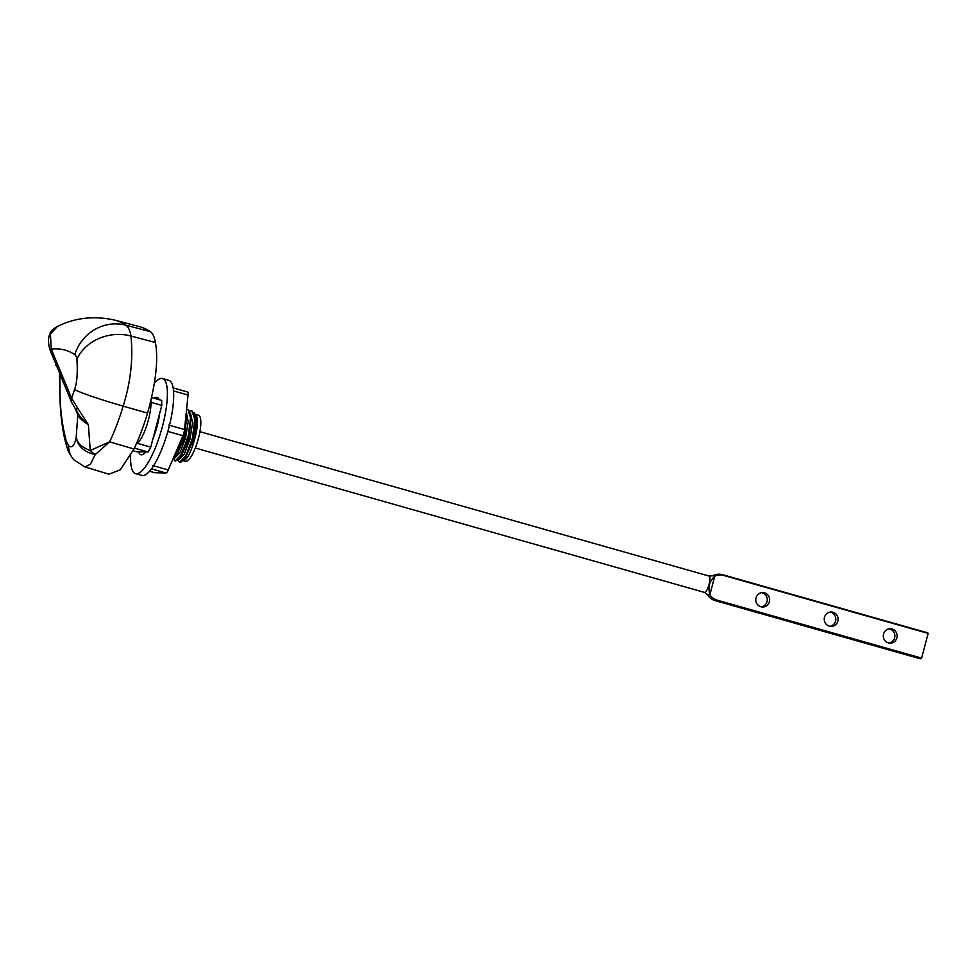 <?xml version="1.0" encoding="UTF-8"?>
<svg xmlns="http://www.w3.org/2000/svg" width="977" height="977" viewBox="0 0 977 977"><rect width="100%" height="100%" fill="white"/><g stroke="black" fill="none" stroke-linecap="round" stroke-linejoin="round"><path stroke-width="1.47" d="M136.145 444.279L137.403 443.216A25.451 6.717 -74.2 0 0 147.075 424.531A25.451 6.717 -74.2 0 0 150.91 400.826M150.983 402.304L161.791 405.37L150.763 447.112L148.077 451.997L136.316 451.716L133.104 450.812M137.305 443.302L150.763 447.112M151.655 397.578L161.706 400.423L161.791 405.37M134.399 448.113L148.077 451.997M196.255 414.566L198.453 415.188A23.961 6.326 105.8 0 1 198.429 438.392A23.961 6.326 105.8 0 1 185.386 461.291L183.273 460.704M177.924 460.399L179.463 462.268L185.789 455.99L192.335 438.355L194.924 419.609L191.736 410.633L195.095 415.53L192.554 439.772L183.542 460.717C187.511 459.312 191.358 451.557 195.07 437.44L196.988 422.565L194.838 414.346M179.463 462.268L179.963 462.414A26.513 6.998 105.8 0 0 180.44 462.475L184.971 458.824L193.275 439.968L195.547 417.997L195.095 415.53M175.091 461.022L178.913 459.446L180.598 457.578L188.903 438.734L191.174 416.752L187.914 409.546L190.539 417.79L188.39 435.363L181.722 454.183L175.091 461.022L173.552 459.166M172.611 459.776L176.214 456.344L184.519 437.488L186.802 415.518L186.265 412.599M190.723 414.285L188.927 435.522L178.913 459.446L184.335 453.963L190.014 438.966L192.616 422.43L190.466 413.112M186.351 413.051L184.555 434.276L174.541 458.201L179.878 452.864L185.52 438.185L188.219 421.746L186.314 412.074M197.146 417.509A23.961 6.326 -74.2 0 1 197.195 417.802A23.961 6.326 -74.2 0 1 195.07 437.44L197.085 417.167L194.386 413.027M186.595 409.302L187.364 409.387M191.736 410.633L189.587 410.951M186.045 414.712L184.006 434.13L172.905 459.092M108.899 474.187L120.232 469.864L133.983 449.005A80.602 21.274 -74.2 0 0 147.588 413.1C155.844 383.228 158.457 359.707 155.428 342.536A74.24 19.589 -74.2 0 0 150.36 331.667A509.078 134.325 -74.2 0 0 139.186 326.562L114.761 320.114C94.244 315.559 75.119 317.672 57.374 326.465L50.425 334.146L51.292 349.155A6.363 5.838 -23.1 0 0 51.341 353.32A6.363 5.838 -23.1 0 1 51.341 353.32L51.341 353.32C46.237 341.62 48.728 331.85 53.808 328.699L57.374 326.452M75.156 408.508L77.794 414.724C78.99 417.704 82.508 421.014 88.37 424.641C82.984 420.195 79.186 415.836 76.975 411.537A6.363 3.603 -28.6 0 1 76.829 411.317A6.363 3.603 -28.6 0 1 77.476 407.849L71.565 398.152L51.292 349.155A466.2 123.017 -74.2 0 1 74.789 354.639A42.426 40.765 -56.1 0 1 125.923 325.207A508.614 134.215 -74.2 0 0 114.761 320.114M76.975 411.537L71.626 402.316L53.417 358.18A6.363 5.838 -23.1 0 1 53.369 354.016M77.476 407.849L88.37 424.641L90.25 450.47C82.202 447.625 77.513 443.314 76.206 437.513L77.794 414.724A6.363 5.838 156.9 0 0 77.378 412.318M109.021 474.236L84.999 466.945L90.36 464.27L95.282 454.525A21.213 13.519 60.8 0 1 90.25 450.47L109.644 441.848A80.151 21.152 -74.2 0 0 123.175 406.151C130.662 382.117 133.263 358.742 130.955 336.015A73.788 19.467 -74.2 0 0 125.923 325.207L150.36 331.667M59.817 374.618L60 386.599C59.744 406.09 61.856 424.299 66.326 441.238L68.646 445.842C72.005 448.37 74.533 445.597 76.206 437.525C78.087 446.636 84.449 452.302 95.282 454.525L109.644 441.848L133.983 449.005M60 386.599A21.213 2.528 -179.6 0 1 59.719 386.184C59.78 400.546 60.501 412.66 61.881 422.528C63.139 432.506 64.897 440.896 67.144 447.71L67.144 447.71C68.048 451.35 70.356 455.453 74.069 460.033L84.999 466.945M716.91 600.086A12.811 12.322 -88.7 0 1 709.852 594.749A13.153 6.497 -77.3 0 1 709.717 593.979C707.983 586.994 709.497 581.266 714.272 576.772A13.153 6.497 -77.3 0 1 714.749 576.247A12.811 12.322 -88.7 0 1 723.444 575.368L928.15 633.414L921.616 658.132A13.495 3.554 105.8 0 1 920.053 658.73L715.347 600.684A13.495 3.554 105.8 0 0 716.91 600.086L921.616 658.132M709.852 594.749L714.749 576.247M892.086 628.993A7.218 6.937 91.3 0 0 883.379 634.916A7.218 6.937 91.3 0 0 890.071 643.159A7.218 6.937 91.3 0 0 892.086 628.993M833.027 612.249A7.218 6.937 91.3 0 0 824.319 618.172A7.218 6.937 91.3 0 0 831.024 626.416A7.218 6.937 91.3 0 0 833.027 612.249M764.527 592.819A7.218 6.937 91.3 0 0 755.832 598.742A7.218 6.937 91.3 0 0 762.524 606.998A7.218 6.937 91.3 0 0 764.527 592.819M723.444 575.368A13.495 3.554 105.8 0 0 722.699 574.72L927.417 632.766A13.495 3.554 105.8 0 1 928.15 633.414M888.923 643.037A7.218 6.937 91.3 0 0 889.253 628.809M829.876 626.294A7.218 6.937 91.3 0 0 830.206 612.066M761.376 606.864A7.218 6.937 91.3 0 0 761.706 592.648M154.403 383.131A49.424 13.043 105.8 0 1 162.487 378.526A49.424 13.043 105.8 0 1 162.438 426.387A49.424 13.043 -74.2 0 1 135.522 473.625A49.424 13.043 -74.2 0 1 130.649 455.502M152.913 438.966A29.798 7.865 -74.2 0 0 157.114 426.265A29.798 7.865 -74.2 0 0 159.63 413.527M159.178 399.715A29.798 7.865 -74.2 0 0 158.897 399.08A29.798 7.865 -74.2 0 0 154.183 398.298M138.612 451.777A29.798 7.865 -74.2 0 0 143.253 454.244A29.798 7.865 -74.2 0 0 145.781 451.936M162.487 378.526L168.789 380.309A49.424 13.043 105.8 0 1 168.74 428.17A49.424 13.043 -74.2 0 1 141.824 475.408L135.522 473.625M152.497 465.479L168.252 469.937L182.931 435.693L167.849 431.419M168.801 425.093L184.543 429.55A6.363 1.673 105.8 0 1 182.931 435.693M168.252 469.949A6.363 1.673 105.8 0 1 165.943 472.978L151.447 468.862M184.543 429.55L188.036 395.038L173.54 390.934M173.161 387.918L187.352 391.936A6.363 1.673 105.8 0 1 187.462 391.948A6.363 1.673 105.8 0 1 188.036 395.038M154.647 472.697L149.53 471.244L154.757 472.709A6.363 1.673 105.8 0 1 154.647 472.697A6.363 1.673 105.8 0 1 154.525 472.648M154.757 472.709L165.943 472.978M144.34 451.911L145.341 452.424A26.391 6.961 -74.2 0 0 145.353 452.424M137.403 443.216L136.695 443.021M155.428 342.536L130.955 336.015A42.426 35.77 -9.6 0 0 76.927 359.231A31.362 8.28 -74.2 0 0 74.789 354.639M71.626 402.316A6.363 5.838 -23.1 0 1 71.565 398.152A37.724 9.953 -74.2 0 0 74.484 389.53C76.951 383.485 77.769 373.385 76.927 359.231M55.97 365.557A6.363 5.838 -23.1 0 1 55.909 361.392M74.484 389.53A42.426 2.601 16.8 0 0 123.175 406.151L147.588 413.1M68.646 445.842A21.213 20.602 136.9 0 0 74.069 460.033M66.326 441.238A21.213 18.661 161.4 0 0 67.144 447.71M195.29 448.016L704.478 592.392A8.488 2.235 105.8 0 0 704.625 592.416A8.488 2.235 -74.2 0 0 709.021 584.564A8.488 2.235 -74.2 0 0 709.107 576.064A8.488 2.235 -74.2 0 0 708.96 576.051M709.717 593.979A10.088 2.662 -74.2 0 1 708.142 595.078A10.088 2.662 105.8 0 1 707.421 594.578L704.478 592.392A8.488 2.235 105.8 0 1 704.332 592.331M722.699 574.72A13.495 13.495 0 0 0 712.758 575.746A10.088 2.662 105.8 0 1 713.283 575.612A10.088 2.662 -74.2 0 1 714.272 576.772M197.195 417.802L197.085 417.167M53.417 358.18L51.341 353.32M59.719 386.184L59.499 373.861M199.919 431.687L709.107 576.064L712.758 575.746M707.421 594.578A13.495 13.495 0 0 0 715.347 600.684M187.462 391.948L173.161 387.893"/></g></svg>
